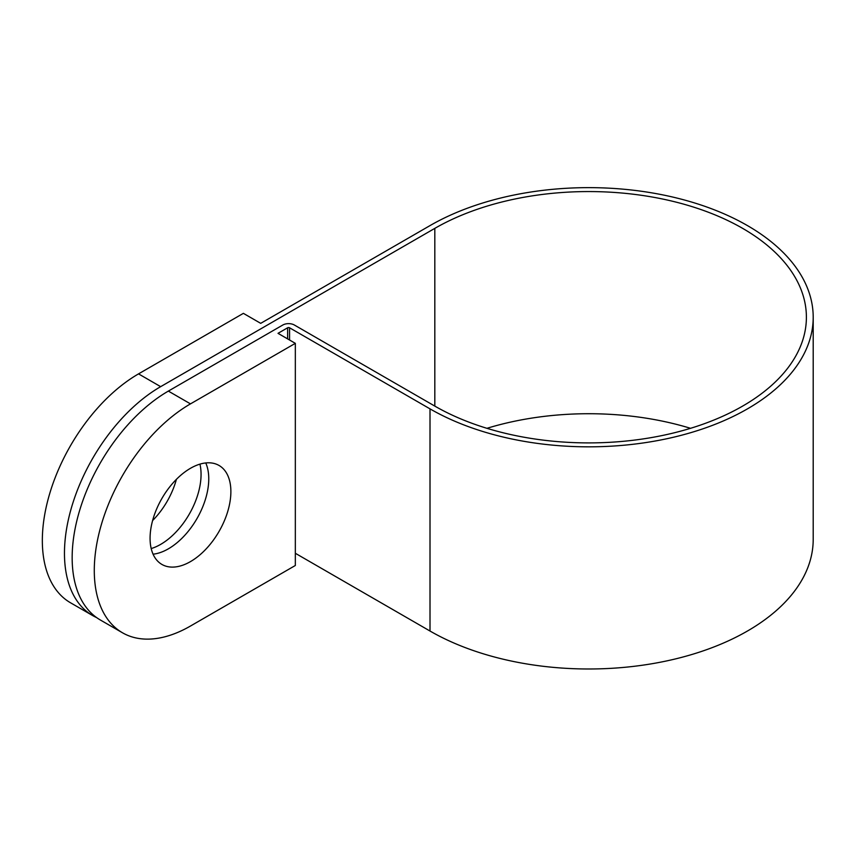 <?xml version="1.0" encoding="UTF-8"?>
<svg xmlns="http://www.w3.org/2000/svg" width="856" height="856" viewBox="0 0 856 856"><rect width="100%" height="100%" fill="white"/><g stroke="black" fill="none" stroke-linecap="round" stroke-linejoin="round"><path stroke-width="1.28" d="M190.481 561.6A57.138 32.988 120 0 0 227.803 511.257A57.138 32.988 120 0 0 219.05 465.471A57.138 32.988 120 0 0 190.481 468.296A57.138 32.988 120 0 0 153.149 518.65A57.138 32.988 120 0 0 161.912 564.436A57.138 32.988 120 0 0 190.481 561.6M153.074 554.185A57.138 32.988 120 0 0 168.354 548.835A57.138 32.988 120 0 0 205.761 462.946M199.94 464.134A57.138 32.988 -60 0 1 160.661 544.384A57.138 32.988 -60 0 1 151.202 548.557M152.603 520.566A57.138 32.988 120 0 0 176.4 479.349M295.331 343.342L278.018 333.337L287.637 327.784A1.359 0.781 180 0 1 289.563 327.784L430.012 408.868A224.465 129.598 0 0 0 674.635 436.967A224.465 129.598 0 0 0 813.2 317.234A224.465 129.598 0 0 0 747.459 225.599A224.465 129.598 0 0 0 430.012 225.599L260.706 323.343L243.382 313.35L138.533 373.879L160.661 386.655L434.816 228.37A217.67 125.672 180 0 1 742.644 228.37A217.67 125.672 180 0 1 806.395 317.234A217.67 125.672 180 0 1 672.024 433.339A217.67 125.672 180 0 1 434.816 406.097L294.368 325.013A8.164 4.708 0 0 0 282.822 325.013L168.354 391.096L190.481 403.872A136.04 78.549 120 0 0 101.607 523.754A136.04 78.549 120 0 0 122.462 632.766A136.04 78.549 120 0 0 190.481 626.025L295.331 565.495L295.331 343.342L190.481 403.872M138.533 373.879A136.04 78.549 120 0 0 49.659 493.762A136.04 78.549 120 0 0 70.513 602.774L92.641 615.55A136.04 78.549 120 0 0 96.6 617.583M295.331 553.276L430.012 631.033A224.465 129.598 0 0 0 674.635 659.12A224.465 129.598 0 0 0 813.2 539.387L813.2 317.234M160.661 386.655A136.04 78.549 120 0 0 71.786 506.538A136.04 78.549 120 0 0 92.641 615.55M486.936 428.31A217.67 125.672 180 0 1 690.535 428.31M122.462 632.766L100.334 619.99A136.04 78.549 -60 0 1 79.48 510.979A136.04 78.549 -60 0 1 168.354 391.096M287.637 327.784L287.637 338.89M430.012 408.868L430.012 631.033M434.816 228.37L434.816 406.097M289.563 327.784L289.563 340.003"/></g></svg>
